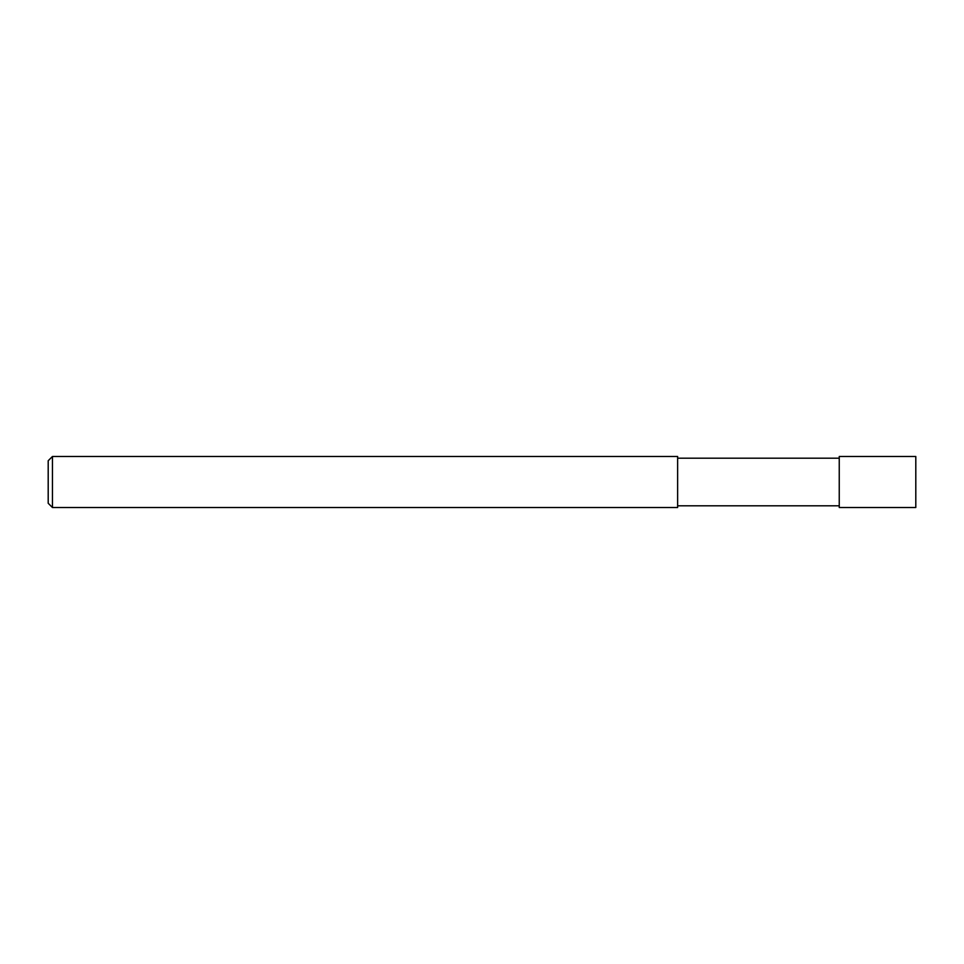 <?xml version="1.0" encoding="UTF-8"?>
<svg xmlns="http://www.w3.org/2000/svg" width="964" height="964" viewBox="0 0 964 964"><rect width="100%" height="100%" fill="white"/><g stroke="black" fill="none" stroke-linecap="round" stroke-linejoin="round"><path stroke-width="1.45" d="M915.8 482L915.8 507.522L839.246 507.522L839.246 456.478L915.8 456.478L915.8 482M52.454 456.478L677.632 456.478L677.632 507.522L52.454 507.522L48.2 503.268L48.2 460.732L52.454 456.478L52.454 507.522M839.246 505.811L677.632 505.811M839.246 458.189L677.632 458.189"/></g></svg>
